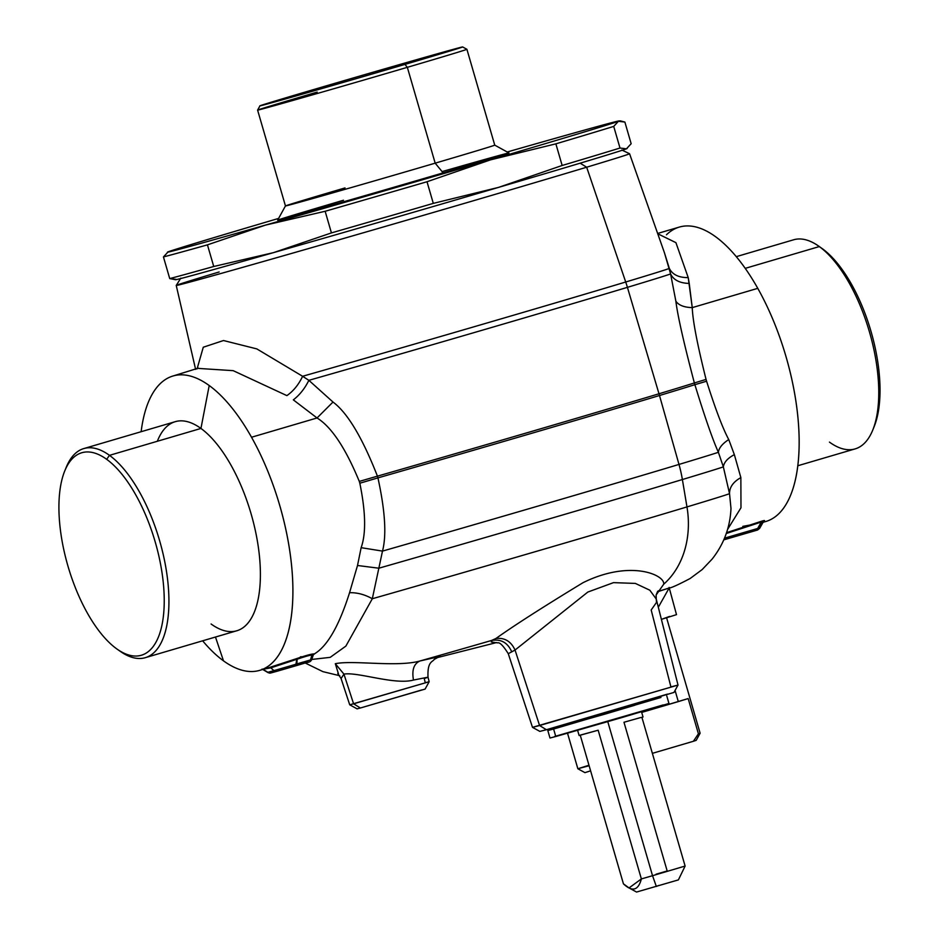 <?xml version="1.0" encoding="UTF-8"?>
<svg xmlns="http://www.w3.org/2000/svg" width="939" height="939" viewBox="0 0 939 939"><rect width="100%" height="100%" fill="white"/><g stroke="black" fill="none" stroke-linecap="round" stroke-linejoin="round"><path stroke-width="1.41" d="M759.51 528.528L759.616 528.399A3.439 1.209 -150.3 0 1 757.656 528.481L724.509 538.153L757.656 528.481A3.439 0.599 73.7 0 1 757.585 530.007L757.585 530.007A3.439 0.599 -106.3 0 0 757.656 528.481L759.616 527.871L762.855 522.19C764.252 520.91 763.736 520.863 761.318 522.037C763.747 520.863 764.252 520.91 762.855 522.19M757.585 530.007L723.769 539.866L757.585 530.007L759.639 528.364M759.616 528.399L763.571 521.462M757.656 528.481L761.318 522.037L757.656 528.481M726.281 533.505L761.318 522.037L726.281 533.505M761.259 521.321L761.318 522.037L761.259 521.321C764.44 520.335 765.285 520.288 763.794 521.157L763.794 521.157C765.285 520.276 764.44 520.335 761.259 521.321L726.563 532.659L761.259 521.321M657.64 233.459L679.308 227.085A153.433 65.812 73.6 0 1 715.459 236.628A153.433 65.812 73.6 0 1 757.773 288.343L692.254 307.616C692.712 320.575 697.313 344.507 706.058 379.415L706.586 381.222C715.471 409.193 722.854 428.63 728.746 439.546L734.357 454.652L740.859 477.611L740.977 507.776L727.596 529.385L740.977 507.776L740.859 477.611L734.357 454.652L728.746 439.546C722.854 428.63 715.471 409.193 706.586 381.222L706.058 379.415C697.313 344.507 692.712 320.575 692.254 307.616L757.773 288.343A153.433 65.812 73.6 0 1 765.895 521.474L763.09 522.295M730.988 508.445L729.533 493.679C729.474 487.224 733.253 481.871 740.859 477.611C733.253 481.871 729.474 487.224 729.533 493.679L723.347 466.883C724.016 462.27 727.678 458.185 734.345 454.652C727.678 458.185 724.016 462.27 723.347 466.883L718.394 452.305C718.898 447.985 722.349 443.736 728.746 439.546C722.349 443.736 718.898 447.985 718.394 452.305C712.619 439.452 704.778 416.916 694.872 384.673L706.586 381.222L694.872 384.673L694.367 382.948L706.058 379.415L694.367 382.948C683.815 342.958 677.653 315.704 675.869 301.196C678.662 305.245 684.12 307.393 692.254 307.616C684.12 307.393 678.662 305.245 675.869 301.196L670.599 273.93C673.545 280.022 679.754 283.179 689.226 283.425L692.254 307.616L688.217 277.592L675.916 242.649L657.746 233.764L675.916 242.649L688.217 277.592L689.226 283.425C679.754 283.179 673.545 280.022 670.599 273.93L664.46 252.826L669.331 268.413C672.477 274.634 678.768 277.698 688.217 277.592M698.416 733.817L688.17 698.569L678.31 701.597L675.071 690.447L678.31 701.597L641.701 712.419L688.17 698.569L698.416 733.817L693.381 741.282L652.37 753.348L693.381 741.282L698.416 733.817L700.118 733.218L698.416 733.817M590.596 770.825L584.95 772.644L577.849 768.748L589.117 765.731L577.849 768.736L567.532 733.242M822.458 248.776A105.544 45.272 73.6 0 1 870.993 331.35A105.544 45.272 73.6 0 1 874.197 426.506L872.742 430.097A108.983 46.739 -106.4 0 0 869.432 331.831A108.983 46.739 -106.4 0 0 819.313 246.57L822.458 248.776L819.313 246.57A108.983 46.739 -106.4 0 0 818.62 246.065L821.778 248.295A105.544 45.272 73.6 0 1 822.458 248.776A105.544 45.272 -106.4 0 1 871.427 332.864A105.544 45.272 -106.4 0 1 873.458 428.243M829.454 442.116A108.983 46.739 -106.4 0 0 872.742 430.097M621.806 150.017L629.553 153.726A236.041 1.643 163.8 0 1 586.664 167.212L580.149 163.186L586.664 167.212A236.041 1.643 -16.2 0 0 629.564 153.738L664.46 252.826M588.976 765.238L577.849 768.748M749.146 525.183L742.808 526.38M763.184 522.131A153.433 65.812 -106.4 0 0 799.089 436.788A153.433 65.812 -106.4 0 0 757.773 288.343A153.433 65.812 -106.4 0 0 715.459 236.628A153.433 65.812 -106.4 0 0 666.479 234.773M669.108 587.45L676.503 614.646L661.396 619.376L669.566 616.43M678.017 685.071L656.244 599.023L649.811 590.197L635.351 583.412L613.507 582.638L587.837 592.051L515.042 650.046L511.732 651.854C507.717 642.616 500.98 638.825 491.531 640.48L492.059 641.971L491.531 640.48C500.98 638.825 507.717 642.616 511.732 651.854L508.269 653.685L515.042 650.046L539.585 725.53L515.042 650.046L587.837 592.051L613.507 582.638L635.351 583.412L649.811 590.197L656.244 599.023L656.49 602.415L651.185 609.998L670.916 686.902L678.017 685.071L532.483 727.349L539.585 725.53L546.392 729.72L539.585 725.53L678.017 685.071L673.967 692.442L546.392 729.72L667.429 694.121M434.734 658.157L440.133 656.384L419.897 661.009C397.033 667.418 353.017 659.929 335.317 663.709L338.545 674.12L335.317 663.709L343.944 674.12L335.317 663.709C353.029 659.929 397.033 667.418 419.897 661.009C413.853 663.709 411.716 670.059 413.477 680.059C394.662 685.2 357.595 671.69 343.944 674.12L341.08 678.521L343.944 674.12L353.592 703.804L343.944 674.12C357.583 671.69 394.662 685.212 413.477 680.059L427.867 677.219L424.217 678.557L425.285 682.712L429.158 681.726L349.719 704.802L353.592 703.804L360.4 707.994L353.592 703.804L429.158 681.726L425.109 689.085L360.4 707.994L421.787 689.942M736.293 256.652L793.631 239.785A108.983 46.739 73.6 0 1 819.313 246.57L745.237 268.354L819.313 246.57A108.983 46.739 73.6 0 1 875.512 357.829A108.983 46.739 73.6 0 1 855.136 448.889L797.798 465.756M669.331 268.413A242.814 1.69 163.8 0 1 625.714 282.005L586.664 167.212A236.041 1.643 163.8 0 1 332.547 241.663A236.041 1.643 163.8 0 1 176.239 285.433A236.041 1.643 -16.2 0 0 333.345 241.44A236.041 1.643 -16.2 0 0 586.664 167.212L625.714 282.005A242.814 1.69 -16.2 0 0 669.331 268.413L670.599 273.93A242.99 1.702 163.8 0 1 627.416 287.346A114.711 92.855 -106.8 0 0 625.714 282.005A242.814 1.69 163.8 0 1 302.604 376.281L256.817 348.897L223.494 340.528L203.282 347.219L197.061 368.921L203.282 347.219L223.494 340.528L256.817 348.897L302.604 376.281A242.814 1.69 -16.2 0 0 625.714 282.005A114.711 92.855 73.2 0 1 627.416 287.346A242.99 1.702 -16.2 0 0 670.599 273.93L675.869 301.196C677.653 315.704 683.815 342.958 694.367 382.948A243.764 1.702 163.8 0 1 658.99 393.77L627.416 287.346A242.99 1.702 163.8 0 1 308.861 380.33L302.604 376.281C298.708 384.567 293.461 391.023 286.888 395.624L233.189 370.659L198.704 368.44L233.177 370.659L286.888 395.624C293.461 391.023 298.708 384.567 302.604 376.281L308.861 380.33A242.99 1.702 -16.2 0 0 627.416 287.346L658.99 393.77A243.764 1.702 -16.2 0 0 694.367 382.948L694.872 384.673A243.764 1.702 163.8 0 1 659.495 395.507A114.711 92.855 -106.8 0 0 658.99 393.77A243.764 1.702 163.8 0 1 377.431 476.155C362.301 437.527 347.489 412.82 333.005 402.045L308.861 380.33L333.005 402.045L317.042 417.972L293.332 399.873C299.67 394.979 304.846 388.464 308.861 380.33C304.846 388.464 299.67 394.979 293.332 399.873L317.042 417.972L333.005 402.045C347.489 412.82 362.301 437.527 377.431 476.155A243.764 1.702 -16.2 0 0 658.99 393.77A114.711 92.855 73.2 0 1 659.495 395.507A243.764 1.702 -16.2 0 0 694.872 384.673C704.778 416.916 712.619 439.452 718.394 452.305A243.142 1.702 163.8 0 1 678.991 464.429L659.495 395.507A243.764 1.702 163.8 0 1 377.936 477.892L377.431 476.155L359.297 481.414C345.505 447.985 331.42 426.846 317.042 417.972L251.523 437.245A153.433 65.812 -106.4 0 0 209.209 385.53A153.433 65.812 -106.4 0 0 173.046 375.987A153.433 65.812 -106.4 0 0 141.143 431.705A153.433 65.812 73.6 0 1 209.209 385.53A153.433 65.812 73.6 0 1 251.523 437.245A153.433 65.812 73.6 0 1 291.489 615.033A153.433 65.812 73.6 0 1 223.482 660.833L215.477 637.029L223.482 660.833A153.433 65.812 73.6 0 1 202.648 640.809A153.433 65.812 -106.4 0 0 223.482 660.833A153.433 65.812 -106.4 0 0 259.634 670.376A153.433 65.812 -106.4 0 0 251.523 437.245L317.042 417.972C331.408 426.834 345.505 447.985 359.297 481.414L377.431 476.155L377.936 477.892A243.764 1.702 -16.2 0 0 659.495 395.507L678.991 464.429A243.142 1.702 -16.2 0 0 718.394 452.305L723.347 466.883A241.957 1.69 163.8 0 1 682.383 479.536A114.711 92.855 -106.8 0 0 678.991 464.429A243.142 1.702 163.8 0 1 382.49 551.099C386.668 535.324 385.154 510.922 377.936 477.892L359.825 483.209L359.297 481.414L359.825 483.209L377.936 477.892C385.154 510.922 386.668 535.324 382.49 551.099A243.142 1.702 -16.2 0 0 678.991 464.429A114.711 92.855 73.2 0 1 682.383 479.536A241.957 1.69 -16.2 0 0 723.347 466.883L729.533 493.679A237.954 1.667 163.8 0 1 686.972 506.919L682.383 479.536A241.957 1.69 163.8 0 1 378.84 568.212L382.49 551.099L361.139 547.672C366.163 533.54 365.717 512.06 359.825 483.209C365.717 512.06 366.163 533.552 361.139 547.672L382.49 551.099L378.84 568.212A241.957 1.69 -16.2 0 0 682.383 479.536L686.972 506.919A237.954 1.667 -16.2 0 0 729.533 493.679L730.988 508.433C730.131 527.389 723.816 544.303 712.055 559.174L702.149 569.586L690.118 578.518C677.981 584.891 670.916 588.072 668.92 588.06A155.804 1.092 -16.2 0 0 669.73 587.791A155.804 1.092 163.8 0 1 668.92 588.06A155.804 1.092 163.8 0 1 657.558 591.617A155.804 1.092 -16.2 0 0 668.92 588.06L657.406 591.84M64.744 470.955L66.2 467.364A108.983 46.739 73.6 0 1 109.487 455.345L106.67 459.312A105.544 45.272 73.6 0 1 164.008 592.063A105.544 45.272 73.6 0 1 116.483 648.685A105.544 45.272 73.6 0 1 59.145 515.934A105.544 45.272 73.6 0 1 106.67 459.312L109.487 455.345A108.983 46.739 73.6 0 1 168.656 591.793A108.983 46.739 73.6 0 1 120.333 651.396L117.164 649.166A105.544 45.272 -106.4 0 0 163.973 591.453A105.544 45.272 -106.4 0 0 106.67 459.312A105.544 45.272 -106.4 0 0 64.744 470.955A105.544 45.272 -106.4 0 0 67.96 566.111A105.544 45.272 -106.4 0 0 116.483 648.685A105.544 45.272 -106.4 0 0 117.164 649.166M666.514 617.545L700.118 733.218L696.21 740.331L693.381 741.282M658.321 607.228L669.178 587.978L658.321 607.228M546.392 729.72L539.855 731.399L532.495 727.361L508.269 653.685C503.281 645.739 499.736 642.135 497.623 642.875L491.285 642.018M360.4 707.994L357.09 708.851L349.719 704.802L341.08 678.521L337.747 673.392M219.139 271.97A236.041 1.643 -16.2 0 0 176.239 285.444L180.793 278.144M658.004 591.101L659.554 590.373L658.004 591.101M657.676 591.277L656.138 594.986L663.732 584.175A86.036 69.65 -106.8 0 0 686.972 506.919A237.954 1.667 163.8 0 1 372.314 598.742L378.84 568.212L357.513 565.489L361.139 547.672L357.513 565.489L378.84 568.212L372.314 598.742A237.954 1.667 -16.2 0 0 686.972 506.919A86.036 69.65 73.2 0 1 663.732 584.175L656.138 594.986L656.244 599.023M424.217 678.557L428.031 677.265L429.158 681.726M419.897 661.009A155.804 1.092 -16.2 0 0 491.531 640.48A155.804 1.092 163.8 0 1 419.897 661.009L440.133 656.384L435.003 658.086M119.629 650.891A108.983 46.739 -106.4 0 0 145.31 657.676A108.983 46.739 -106.4 0 0 165.687 566.604A108.983 46.739 -106.4 0 0 109.487 455.345L200.946 428.442A108.983 46.739 73.6 0 1 257.145 539.714A108.983 46.739 73.6 0 1 236.769 630.773L145.31 657.676M83.806 448.572L175.264 421.67A108.983 46.739 73.6 0 1 200.946 428.442L109.487 455.345A108.983 46.739 -106.4 0 0 83.806 448.572A108.983 46.739 -106.4 0 0 65.484 469.218M515.042 650.046C511.016 641.349 504.642 637.499 495.921 638.508C513.891 625.679 542.895 607.087 582.955 582.732C629.916 559.409 664.965 574.785 663.732 584.175C664.965 574.785 629.916 559.409 582.955 582.732C542.895 607.087 513.891 625.679 495.921 638.508L491.531 640.48L495.921 638.508M211.087 623.989A108.983 46.739 -106.4 0 0 260.162 565.524A108.983 46.739 -106.4 0 0 200.946 428.442L209.209 385.53L200.946 428.442A108.983 46.739 -106.4 0 0 157.341 441.271M314.389 654.06L314.272 653.967C327.288 646.337 339.061 625.914 349.554 592.709C357.149 592.486 364.743 594.504 372.314 598.742L345.881 646.091L330.211 657.347L311.76 659.448L330.211 657.347L345.881 646.091L372.314 598.742C364.743 594.504 357.149 592.486 349.554 592.709L357.513 565.489L349.554 592.709C339.049 625.914 327.288 646.337 314.272 653.967C312.476 653.697 306.713 655.211 296.97 658.509L268.918 667.652L270.808 667.852L262.873 669.284L270.808 667.852L269.376 667.512L296.97 658.509L296.29 659.471L270.808 667.852L273.953 670.634L267.908 672.289A3.439 0.798 120.9 0 0 268.038 672.629L262.873 669.284M301.219 656.678L300.374 656.924M263.037 669.378L267.908 672.289A3.439 3.11 74.6 0 0 270.761 672.981A3.439 3.11 -105.4 0 1 267.908 672.289L273.953 670.634L270.808 667.852L296.29 659.471L296.97 658.509L295.914 664.249L273.953 670.634A3.439 3.11 74.6 0 0 276.759 671.338A3.439 3.11 -105.4 0 1 273.953 670.634L295.914 664.249L296.97 658.509C306.713 655.211 312.476 653.697 314.272 653.967L312.816 654.859M313.18 655.046L314.272 653.967L313.18 655.046C311.537 654.706 306.184 656.103 297.1 659.237L296.912 663.955L295.914 664.249A3.439 3.063 73 0 1 293.907 666.35L276.805 671.326A3.439 3.11 -105.4 0 1 276.759 671.338L297.886 665.188L293.907 666.35L296.912 663.955L297.1 659.237C306.184 656.103 311.537 654.706 313.18 655.046L313.673 654.495L312.652 654.894M268.061 672.641L270.714 672.993L276.759 671.338M313.227 655.152L311.725 659.565C309.835 663.321 307.546 661.608 297.886 665.188L308.497 661.995L297.886 665.188A3.439 0.728 -106.1 0 1 296.912 663.955L311.725 659.565L296.924 663.979M311.725 659.565L310.527 659.871L311.654 655.95M296.912 663.885L303.32 662.007L296.912 663.885M276.712 671.35L270.761 672.981M276.805 671.326L293.907 666.35M317.64 88.383A105.544 0.739 163.8 0 1 452.762 49.497A105.544 0.739 163.8 0 1 404.955 64.404A105.544 0.739 163.8 0 1 269.833 103.302A105.544 0.739 163.8 0 1 317.64 88.383A105.544 0.739 -16.2 0 0 259.95 105.837A105.544 0.739 -16.2 0 0 404.955 64.404A105.544 0.739 -16.2 0 0 462.645 46.95A105.544 0.739 -16.2 0 0 317.64 88.383M343.474 200.242A120.45 0.845 -16.2 0 0 288.919 217.261A120.45 0.845 -16.2 0 0 443.126 172.87L435.18 163.163L443.126 172.87A120.45 0.845 163.8 0 0 508.961 152.951L494.747 145.134A108.983 0.763 163.8 0 1 435.18 163.163A108.983 0.763 -16.2 0 0 494.747 145.134L466.906 49.297A108.983 0.763 163.8 0 1 407.338 67.326L404.955 64.404L407.338 67.326A108.983 0.763 163.8 0 1 257.603 110.098A108.983 0.763 -16.2 0 0 407.338 67.326L435.18 163.163A108.983 0.763 163.8 0 1 285.444 205.946A108.983 0.763 -16.2 0 0 435.18 163.163L407.338 67.326A108.983 0.763 -16.2 0 0 466.906 49.297L462.645 46.95M317.182 92.081A108.983 0.763 -16.2 0 0 257.603 110.109L259.95 105.837M442.081 171.591A120.45 0.845 -16.2 0 1 508.973 152.951A120.45 0.845 -16.2 0 1 443.126 172.87A120.45 0.845 163.8 0 1 277.639 220.149L285.456 205.934L257.603 110.109M345.024 187.917A108.983 0.763 -16.2 0 0 285.456 205.934M618.437 121.284A235.161 1.643 163.8 0 1 490.581 159.841A235.161 1.643 163.8 0 1 265.444 225.114A235.161 1.643 163.8 0 1 168.163 251.828A235.161 1.643 163.8 0 1 278.601 218.411A235.161 1.643 -16.2 0 0 168.163 251.828A235.161 1.643 -16.2 0 0 167.541 252.098A235.161 1.643 -16.2 0 0 265.444 225.114A235.161 1.643 -16.2 0 0 490.581 159.841A235.161 1.643 -16.2 0 0 618.437 121.284A235.161 1.643 -16.2 0 0 619.047 120.931A235.161 1.643 -16.2 0 0 521.168 147.998A235.161 1.643 163.8 0 1 618.437 121.284L624.881 122.07L620.421 120.896L618.437 121.284L613.719 126.401L618.437 121.284M507.224 151.989A235.161 1.643 163.8 0 1 521.157 147.998A235.161 1.643 -16.2 0 0 507.224 151.989M624.881 122.07L631.161 143.714L626.442 148.82L619.998 148.033L613.719 126.401A246.64 1.725 163.8 0 1 555.865 143.843L490.581 159.841L555.865 143.843A246.64 1.725 -16.2 0 0 613.719 126.401L619.998 148.033A246.64 1.725 163.8 0 1 562.156 165.475L555.865 143.843L562.156 165.475L498.586 187.377L433.302 203.376L427.01 181.743L490.581 159.841L427.01 181.743A246.64 1.725 163.8 0 1 325.152 211.275L265.444 225.114L325.152 211.275L331.432 232.907L273.449 252.65L213.74 266.488L207.449 244.856L265.444 225.114L207.449 244.856L213.74 266.488A246.64 1.725 163.8 0 1 169.724 278.578L163.445 256.934A246.64 1.725 -16.2 0 0 207.449 244.856A246.64 1.725 163.8 0 1 163.445 256.934L169.724 278.578L176.168 279.364A235.161 1.643 -16.2 0 0 273.449 252.65A235.161 1.643 -16.2 0 0 498.586 187.377A235.161 1.643 -16.2 0 0 626.442 148.82L627.064 148.55A235.161 1.643 163.8 0 1 626.442 148.82L631.161 143.714L624.881 122.07M626.442 148.82A235.161 1.643 163.8 0 1 498.586 187.377L562.156 165.475A246.64 1.725 -16.2 0 0 619.998 148.033L626.442 148.82A235.161 1.643 -16.2 0 0 627.123 148.503M325.152 211.275A246.64 1.725 -16.2 0 0 427.01 181.743L433.302 203.376A246.64 1.725 163.8 0 1 331.432 232.907L325.152 211.275M273.437 252.65A235.161 1.643 163.8 0 1 175.57 279.728L169.724 278.578A246.64 1.725 -16.2 0 0 213.74 266.488L273.449 252.65L331.432 232.907A246.64 1.725 -16.2 0 0 433.302 203.376L498.586 187.377A235.161 1.643 163.8 0 1 273.449 252.65M163.445 256.934L168.163 251.828M580.232 735.131L598.166 730.213L641.372 878.927C638.285 890.524 632.311 892.167 623.437 883.845L629.048 887.93L641.372 878.927L652.535 875.7L656.338 886.463L658.615 885.477M656.338 886.463L652.535 875.7L685.118 866.051L678.404 879.89L636.548 892.05L629.048 887.93M623.437 883.845L580.267 735.249L623.437 883.845M641.419 711.445L643.015 716.962L641.912 717.349L685.118 866.051L641.912 717.349L639.905 717.76L623.977 722.267L667.183 870.981L656.021 874.209M685.118 866.051L652.535 875.7L607.779 721.668L652.535 875.7L641.372 878.927L598.166 730.213L579.128 735.519L577.52 730.014M634.447 703.921L634.834 705.236L605.784 713.886L605.491 712.842L605.784 713.886L579.75 721.246L579.375 719.92M660.974 697.454L553.611 729.028L660.974 697.454M666.784 695.963L668.955 703.452L622.663 717.337L555.782 736.516L553.611 729.028L555.782 736.516L549.984 738.019L547.813 730.519L553.611 729.028L547.813 730.519M554.597 736.505L663.157 704.943M579.645 720.87L552.414 729.016L579.645 720.87M605.678 713.499L608.801 712.595M565.184 725.154L564.985 724.497M176.239 285.444L195.605 369.356M438.407 657.1L434.158 659.471C432.75 662.054 427.222 661.197 428.031 677.265M173.046 375.987L198.399 368.123M437.034 657.676L496.614 642.558M305.257 663.028L322.91 671.643L339.789 675.74M259.634 670.376L268.906 667.652M262.075 669.073L268.038 672.629M620.421 120.896L619.047 120.931"/></g></svg>
